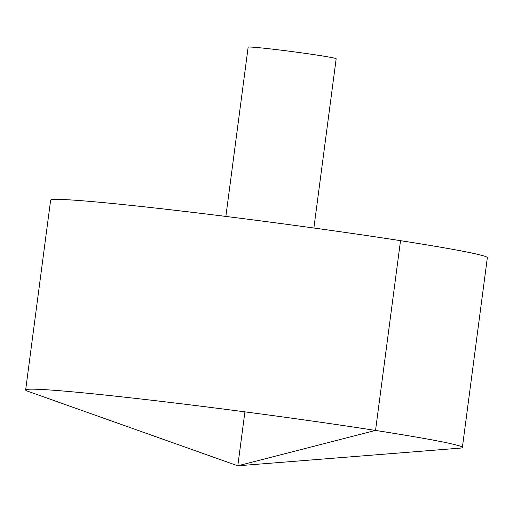<?xml version="1.0" encoding="UTF-8"?>
<svg xmlns="http://www.w3.org/2000/svg" width="513" height="513" viewBox="0 0 513 513"><rect width="100%" height="100%" fill="white"/><g stroke="black" fill="none" stroke-linecap="round" stroke-linejoin="round"><path stroke-width="0.77" d="M69.704 391.586A220.244 6.919 7.5 0 1 313.789 421.276A220.244 6.919 7.5 0 1 462.367 447.458A220.244 6.919 7.5 0 1 459.905 448.15L237.808 465.804L27.849 391.272A220.244 6.919 7.5 0 1 25.65 389.963A220.244 6.919 7.5 0 1 69.704 391.586M25.65 389.963L50.633 200.198A220.244 6.919 7.5 0 1 94.687 201.814A220.244 6.919 7.5 0 1 338.772 231.51A220.244 6.919 7.5 0 1 487.35 257.693L462.367 447.458M225.867 216.428L248.145 47.196A44.387 1.392 7.5 0 1 257.026 47.523A44.387 1.392 7.5 0 1 306.223 53.506A44.387 1.392 7.5 0 1 336.169 58.783L313.885 228.022M244.913 411.849L237.808 465.804L375.535 430.439L400.518 240.674"/></g></svg>
